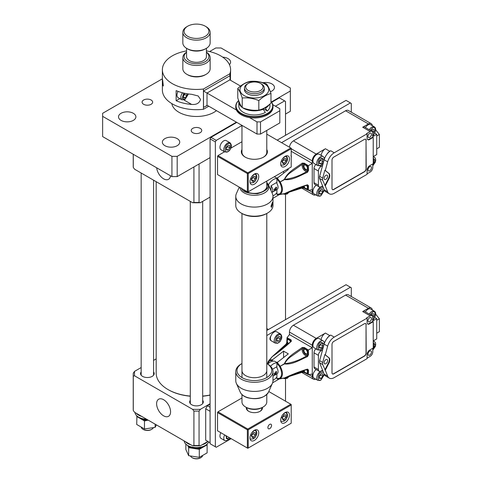 <?xml version="1.0" encoding="UTF-8"?>
<svg xmlns="http://www.w3.org/2000/svg" width="482" height="482" viewBox="0 0 482 482"><rect width="100%" height="100%" fill="white"/><g stroke="black" fill="none" stroke-linecap="round" stroke-linejoin="round"><path stroke-width="0.72" d="M188.763 446.031A9.411 5.435 -0 0 0 189.287 446.428L189.456 446.332M190.426 446.675L190.426 447.085A9.411 5.435 -0 0 0 203.139 446.772A9.411 5.435 -0 0 0 204.211 446.031M151.758 429.287L151.318 429.54A5.579 3.223 180 0 1 151.318 429.54A5.579 3.223 180 0 1 151.312 429.546A5.579 3.223 180 0 1 143.425 429.54L142.985 429.287A6.2 3.579 -0 0 0 151.752 429.293A6.2 3.579 -0 0 0 151.758 429.287A6.2 3.579 -0 0 0 153.294 427.817M141.25 427.347A6.2 3.579 -0 0 0 142.985 429.287M156.674 167.79A9.863 5.694 -120 0 0 163.597 178.828A9.863 5.694 -120 0 0 168.634 179.25A9.863 5.694 -120 0 0 170.514 175.779M210.08 197.108L200.373 202.711A62.021 35.807 180 0 1 192.601 202.711L134.586 169.218L133.279 167.447A63.263 36.524 180 0 1 133.225 165.965L133.225 154.252M200.373 202.711L199.06 202.458A63.263 36.524 180 0 1 193.915 202.458L192.601 202.711M133.279 167.447L133.279 154.282M193.915 166.941L193.915 202.458M199.06 202.458L199.06 163.97M307.54 369.104L308.528 370.146A0.621 0.368 -178.4 0 1 307.739 370.086L307.606 374.128L302.69 371.532L284.537 377.948C292.46 374.291 300.129 371.339 307.54 369.104A0.621 0.331 73.7 0 1 307.359 369.387L307.739 370.086L307.341 369.393M302.69 348.378L304.04 348.233L307.606 350.45L307.739 354.644L306.944 355.746C299.81 360.102 292.369 362.759 284.627 363.717C286.254 360.62 288.598 358.084 291.658 356.114L302.69 348.378L302.262 347.438L304.413 347.54A0.621 0.349 121.5 0 0 304.04 348.233L303.058 350.04C303.853 353.637 305.419 355.174 307.739 354.644A0.621 0.349 178.5 0 0 308.528 354.668L307.54 356.584L306.944 355.746A4.344 2.506 -120 0 1 303.793 354.095A4.344 2.506 -120 0 1 302.178 350.04A4.344 2.506 -120 0 1 302.69 348.378M371.471 352.065A2.482 1.434 120 0 0 370.953 350.926A2.482 1.434 120 0 0 369.043 351.595A2.482 1.434 120 0 0 367.959 354.089A2.482 1.434 120 0 0 368.477 355.228A2.482 1.434 120 0 0 370.387 354.559A2.482 1.434 120 0 0 371.471 352.065M324.85 369.959L328.549 362.735A4.965 2.862 120 0 0 328.549 357.53L324.85 354.577L322.699 362.446A3.723 2.151 120 0 0 322.699 364.579L325.29 370.212L328.983 362.988A4.965 2.862 120 0 0 328.983 357.783L325.29 354.83L327.658 346.154A9.923 5.73 -60 0 1 334.231 337.105L367.085 318.138L367.085 322.187A3.723 2.151 120 0 0 367.079 322.362A3.723 2.151 120 0 0 367.85 324.067A3.723 2.151 120 0 0 368.838 324.211L368.399 323.958L372.785 321.428L372.785 317.373A3.723 2.151 -60 0 0 372.014 315.674A3.723 2.151 -60 0 0 370.152 315.855L362.699 311.553A3.723 2.151 -60 0 1 364.561 311.366L372.014 315.674M367.646 323.916A3.723 2.151 120 0 0 368.399 323.958M367.959 320.669A2.482 1.434 -60 0 1 369.043 318.168A2.482 1.434 -60 0 1 370.953 317.505A2.482 1.434 -60 0 1 371.471 318.644A2.482 1.434 -60 0 1 370.387 321.139A2.482 1.434 -60 0 1 368.477 321.801A2.482 1.434 -60 0 1 367.959 320.669M276.915 373.887A4.965 2.862 -120 0 0 277.03 373.833A4.965 2.862 -120 0 0 278.06 371.562A4.965 2.862 -120 0 0 276.915 367.911L276.915 363.187L279.596 366.621L280.193 366.278C283.193 372.008 283.193 376.117 280.193 378.611L279.596 378.274L276.915 378.617L277.277 378.936L276.915 378.617L276.915 373.893M276.74 372.321L274.372 374.616L274.113 373.839L276.228 371.393L276.74 372.321M288.507 343.576A2.482 1.434 60 0 1 287.266 340.925A2.482 1.434 60 0 1 287.778 339.786A2.482 1.434 60 0 1 290.513 341.732M324.103 362.699A2.482 1.434 -60 0 1 325.187 360.199A2.482 1.434 -60 0 1 327.097 359.536A2.482 1.434 -60 0 1 327.615 360.675A2.482 1.434 -60 0 1 326.531 363.169A2.482 1.434 -60 0 1 324.621 363.832A2.482 1.434 -60 0 1 324.103 362.699M306.606 369.61A2.482 1.434 60 0 1 307.438 371.815A2.482 1.434 60 0 1 306.926 372.948A2.482 1.434 60 0 1 304.009 370.429M274.318 374.58A1.862 1.072 120 0 0 275.716 373.984A1.862 1.072 120 0 0 276.481 372.164A1.862 1.072 120 0 0 276.15 371.351M303.931 350.547A2.482 1.434 60 0 1 304.443 349.408A2.482 1.434 60 0 1 306.359 350.071A2.482 1.434 60 0 1 307.438 352.571A2.482 1.434 60 0 1 306.926 353.704A2.482 1.434 60 0 1 305.016 353.041A2.482 1.434 60 0 1 303.931 350.547M276.915 376.984A9.923 5.73 -60 0 1 272.981 380.298M270.547 366.242A9.923 5.73 -60 0 1 276.969 362.898M267.799 364.121A9.923 5.73 -60 0 1 275.343 361.572L277.132 362.603M276.915 366.682L272.535 369.212M277.048 362.554L277.397 362.356M290.664 340.515L291.08 341.196L290.664 340.515L287.097 338.605L287.025 337.707L291.007 339.804A0.621 0.368 118.4 0 0 290.664 340.515M291.007 339.804L291.417 341.178A0.621 0.331 -133.7 0 0 291.08 341.196C288.085 344.22 278.542 352.041 275.993 353.927L272.131 356.746L286.886 344.166L286.965 342.648L287.941 344.082M283.585 357.511L283.585 351.131L288.32 353.866L277.277 362.452L280.193 366.278L284.41 363.699C287.549 356.3 295.767 352.306 302.262 347.438M278.277 361.663L276.885 362.464M284.434 378.015L280.193 378.611L284.627 377.942L293.46 374.225L307.359 369.387M332.429 373.905A2.482 1.434 120 0 0 333.58 373.737L364.278 356.011A2.482 1.434 120 0 0 366.031 352.975L366.031 324.615A2.482 1.434 120 0 0 365.603 323.536M322.699 362.446L319.626 360.669A3.723 2.151 120 0 0 319.626 362.807L322.699 364.579M319.626 360.669L322.693 349.468A6.2 3.579 -60 0 1 321.036 350.8L319.94 350.167M368.838 324.211L373.225 321.681L373.225 348.01L369.712 350.04A3.723 2.151 120 0 0 367.085 354.595L367.085 358.644L334.231 377.617A9.923 5.73 -60 0 1 329.266 378.105A9.923 5.73 -60 0 1 327.658 376.153L324.151 374.122L322.693 370.471A6.2 3.579 -60 0 0 321.036 371.056A3.723 2.151 -60 0 1 319.174 371.236L314.788 368.706A3.723 2.151 -60 0 1 314.017 367.001L314.017 352.824L318.403 355.354A3.723 2.151 -60 0 1 321.036 350.8M318.403 355.354L318.403 369.531L314.017 367.001M319.174 371.236A3.723 2.151 -60 0 1 318.403 369.531M322.693 370.471L319.626 362.807M307.606 350.45L308.353 350.016L308.528 354.668M307.54 356.584C300.141 359.783 292.387 364.898 284.537 363.91L280.193 366.278M308.528 370.146L308.353 374.641L304.184 372.514A0.621 0.368 -61.6 0 1 304.04 372.224L303.286 370.664M304.413 347.54L308.353 350.016L312.264 347.757L312.264 374.092L308.353 374.641L307.606 374.128M329.808 335.605L330.724 335.074A9.923 5.73 120 0 0 326.778 338.756A6.2 3.579 -60 0 1 329.808 335.605L325.422 333.074A6.2 3.579 -60 0 0 321.108 339.69M322.693 349.468L324.151 344.13L327.658 346.154M326.778 338.756A9.923 5.73 120 0 0 324.151 344.13M272.179 361.295L272.541 359.717L283.585 351.131M267.588 364L269.504 360.789L272.179 360.452M272.306 356.602L269.51 360.108L272.541 359.717M286.892 342.178A0.621 0.368 1.6 0 0 286.965 342.648L287.097 338.605M286.139 344.226A0.621 0.374 45.5 0 1 286.212 344.009L286.784 342.377L287.025 337.707L289.459 334.592L312.264 347.757L312.264 345.226A5.579 3.223 -60 0 1 316.21 338.388L325.422 333.074M291.417 341.178C285.748 346.498 279.361 351.667 272.252 356.68M269.504 360.789L269.51 360.108L272.149 356.728M277.277 362.452L276.915 363.187M280.193 378.611L277.12 378.948M304.413 372.52A0.621 0.368 -61.6 0 1 304.184 372.514L302.485 372.194A0.621 0.374 -105.5 0 0 302.485 372.194A0.621 0.374 -105.5 0 0 302.69 371.532A4.344 2.506 -120 0 1 302.467 370.941M302.262 372.152A0.621 0.374 -105.5 0 0 302.485 372.2L284.416 378.021L279.223 378.973M366.206 324.717A2.482 1.434 120 0 0 365.693 323.585A2.482 1.434 120 0 0 364.452 323.705L333.755 341.431A2.482 1.434 120 0 0 332.002 344.467L332.002 372.827A2.482 1.434 120 0 0 332.514 373.96A2.482 1.434 120 0 0 333.755 373.839L364.452 356.114A2.482 1.434 120 0 0 366.206 353.077L366.031 324.615M325.29 354.83L324.85 354.577M367.085 318.138L366.645 317.879L370.152 315.855M373.225 321.681L372.785 321.428M327.658 376.153L325.29 370.212M324.151 374.122A9.923 5.73 120 0 0 325.76 376.081L329.266 378.105M369.2 306.835L370.23 307.426M375.743 314.288L379.364 318.795L379.364 331.658L376.731 333.176M372.785 320.687A6.2 3.579 120 0 0 374.098 320.162L376.731 318.644L376.731 338.9L374.098 340.419A6.2 3.579 120 0 0 373.225 341.027M314.017 352.824A3.723 2.151 -60 0 1 315.879 348.841M372.815 348.245L372.785 351.812A3.723 2.151 -60 0 1 370.152 356.367L367.085 358.138M267.383 363.874L268.299 361.313L269.51 360.108M268.715 360.765L272.131 356.746L286.212 344.009A0.621 0.374 45.5 0 1 286.886 344.166A4.344 2.506 -120 0 0 287.29 344.654M374.719 317.481L376.731 318.644M379.364 318.795L376.731 320.313M362.699 311.553L368.399 308.263A5.579 3.223 -60 0 1 371.188 307.986A5.579 3.223 -60 0 1 372.315 310.004M315.734 379.147A5.579 3.223 -60 0 1 313.421 379.177A5.579 3.223 -60 0 1 312.264 376.623L312.264 374.092M371.188 307.986L348.384 294.815A5.579 3.223 120 0 0 345.594 295.092L293.405 325.223A5.579 3.223 120 0 0 289.459 332.062L289.459 334.592M241.97 125.525L216.219 140.389L215.346 141.907L215.346 446.76L216.219 447.266L231.131 438.656M285.513 401.187L285.513 378.9M285.513 319.656L285.513 194.571M285.513 135.328L285.513 101.395L284.633 100.889L275.427 106.209M236.837 122.41L210.959 137.352L210.08 138.87L210.08 443.723L215.346 446.76M284.633 100.889L279.373 97.852L271.673 102.298M216.219 140.389L210.959 137.352M215.346 141.907L210.08 138.87M263.347 108.534L267.263 111.047A15.569 8.989 0 0 0 269.944 106.004L269.944 104.034M269.125 104.727A15.569 8.989 180 0 1 265.383 108.209L264.708 107.817M267.263 111.047L265.383 108.209M242.042 107.335A15.569 8.989 180 0 1 238.807 101.853L238.807 106.004A15.569 8.989 0 0 0 243.368 112.36A15.569 8.989 0 0 0 265.383 112.36L263.112 109.294A15.569 8.989 180 0 1 243.368 108.209A15.569 8.989 180 0 1 242.536 107.691M238.807 101.853A15.569 8.989 180 0 1 238.861 101.112M262.473 108.926L263.112 109.294M266.781 370.55A12.405 7.164 180 0 1 248.369 376.816A12.405 7.164 180 0 1 241.97 370.55M245.971 379.322A17.364 10.026 180 0 1 241.97 363.53L241.217 363.964A18.605 10.743 0 0 0 235.77 371.562A18.605 10.743 0 0 0 245.368 380.961A18.605 10.743 0 0 0 272.981 371.562A18.605 10.743 0 0 0 267.534 363.964L266.781 363.53A17.364 10.026 180 0 1 268.197 376.617A17.364 10.026 180 0 1 245.971 379.322M272.981 371.562L272.981 380.672A18.605 10.743 180 0 1 272.402 383.335A18.605 10.743 180 0 1 245.368 390.077A18.605 10.743 180 0 1 236.349 383.335A18.605 10.743 180 0 1 235.77 380.672L235.77 371.562M270.98 101.407A18.605 10.743 180 0 1 272.981 106.257A18.605 10.743 180 0 1 267.534 113.854A18.605 10.743 180 0 1 247.254 116.18A18.605 10.743 180 0 1 235.77 106.257A18.605 10.743 180 0 1 238.644 100.521M272.981 106.257L272.981 107.221A18.605 10.743 180 0 1 267.534 114.818A18.605 10.743 180 0 1 247.254 117.144A18.605 10.743 180 0 1 235.77 107.221L235.77 106.257M270.98 101.563A18.298 10.562 180 0 1 267.311 113.475A18.298 10.562 180 0 1 243.133 114.336A18.298 10.562 180 0 1 238.668 100.587M263.612 108.938A10.544 6.085 180 0 1 263.166 109.366M322.964 186.823A5.272 3.043 -60 0 0 320.488 187.167A5.272 3.043 -60 0 0 317.042 191.812A5.272 3.043 -60 0 0 317.849 196.035L314.017 193.824A5.272 3.043 -60 0 1 313.131 189.86A5.272 3.043 -60 0 1 316.24 185.215M320.536 190.071A2.482 1.434 -60 0 1 319.723 191.77A2.482 1.434 -60 0 1 319.283 192.234M320.596 189.998L320.596 190.679L319.283 192.318M322.789 191.944L322.789 189.607L321.036 189.45L319.283 191.631L319.283 193.969L321.036 194.126L322.789 191.944L320.596 190.679M319.283 193.113L321.036 194.126M253.002 176.906A2.482 1.434 -60 0 1 252.182 178.605A2.482 1.434 -60 0 1 251.743 179.063M253.062 176.828L253.062 177.515L251.743 179.147M255.255 178.78L255.255 176.442L253.496 176.285L251.743 178.467L251.743 180.804L253.496 180.961L255.255 178.78L253.062 177.515M251.743 179.949L253.496 180.961M224.877 151.981L221.039 149.763A5.272 3.043 -60 0 1 220.232 145.54A5.272 3.043 -60 0 1 223.678 140.895A5.272 3.043 -60 0 1 226.311 140.636L230.149 142.853C232.324 145.552 231.571 148.522 227.902 151.758L224.877 151.981A5.272 3.043 -60 0 1 224.07 147.757A5.272 3.043 -60 0 1 227.516 143.112A5.272 3.043 -60 0 1 230.149 142.853M227.564 146.016A2.482 1.434 -60 0 1 226.745 147.715A2.482 1.434 -60 0 1 226.311 148.173M227.625 145.938L227.625 146.624L226.311 148.257M229.818 147.89L229.818 145.552L228.064 145.395L226.311 147.576L226.311 149.914L228.064 150.071L229.818 147.89L227.625 146.624M226.311 149.059L228.064 150.071M283.699 415.418A2.482 1.434 -60 0 1 282.88 417.117A2.482 1.434 -60 0 1 282.446 417.575M283.759 415.339L283.759 416.026L282.446 417.665M285.953 417.292L285.953 414.954L284.199 414.797L282.446 416.978L282.446 419.316L284.199 419.473L285.953 417.292L283.759 416.026M282.446 418.46L284.199 419.473M134.99 412.52A12.405 7.164 0 0 0 146.594 419.219M136.298 413.273A12.405 7.164 0 0 0 141.774 416.436M184.106 440.879A12.405 7.164 0 0 0 187.715 445.495A12.405 7.164 0 0 0 200.048 447.29A12.405 7.164 0 0 0 208.634 441.874M185.413 441.633A12.405 7.164 0 0 0 187.715 443.47A12.405 7.164 0 0 0 190.896 444.796M202.078 444.796A12.405 7.164 0 0 0 207.561 441.633M162.717 84.79C162.259 82.657 162.259 77.024 162.717 80.536L163.338 86.025L162.717 84.79M162.428 79.488L162.717 80.536M191.661 94.309L198.168 95.966L200.536 99.431C199.409 103.178 196.457 104.847 191.661 104.437A34.114 19.696 180 0 1 176.129 100.744L176.129 90.616A34.114 19.696 0 0 0 191.661 94.309M186.564 50.905A34.114 19.696 0 0 0 162.374 69.745A34.114 19.696 0 0 0 172.369 83.675A34.114 19.696 0 0 0 203.44 89.025L203.44 109.281L208.766 106.209M162.374 69.745L162.374 90.001A34.114 19.696 0 0 0 172.369 103.931A34.114 19.696 0 0 0 203.44 109.281M203.44 89.025L229.884 73.758A34.114 19.696 0 0 0 230.601 69.745A34.114 19.696 0 0 0 220.605 55.822A34.114 19.696 0 0 0 206.41 50.905M229.884 73.758L229.884 76.072M230.601 69.745L230.408 80.217M179.816 98.617L176.129 100.744M156.174 181.678L156.174 373.08A40.313 23.275 0 0 0 167.983 389.534L167.983 389.534A40.313 23.275 0 0 0 190.288 396.077M168.417 389.787A39.693 22.919 0 0 0 168.423 389.787L168.417 389.787A39.693 22.919 0 0 0 190.288 396.222M202.687 396.222A39.693 22.919 0 0 0 210.08 395.113M202.687 396.077A40.313 23.275 0 0 0 210.08 394.993M365.434 127.543A5.272 3.043 -60 0 1 367.959 124.946A5.272 3.043 -60 0 1 370.598 124.681L374.436 126.899L375.376 127.911L375.749 129.694L374.755 133.086L372.785 135.406M371.845 130.062A2.482 1.434 -60 0 1 371.495 131.044M371.905 129.989L371.574 131.086M372.785 133.574L374.098 131.935L371.905 130.67M374.098 131.935L374.098 129.598L372.345 129.441L371.194 130.875M266.781 330.471L346.034 284.711L350.42 287.248L266.781 335.532M351.294 296.496L351.294 287.754L350.42 287.248M272.613 382.804L279.277 378.96M270.932 340.449A3.41 1.97 -60 0 1 270.655 340.328A3.41 1.97 -60 0 1 270.932 335.96M266.781 149.492A13.026 7.519 180 0 1 263.588 157.102L263.588 157.102A13.026 7.519 180 0 1 245.163 157.102A13.026 7.519 180 0 1 241.97 149.492M263.359 157.228A12.405 7.164 0 0 0 266.781 152.288M249.989 181.66A6.2 3.579 120 0 0 251.273 184.498A6.2 3.579 120 0 0 256.056 182.841A6.2 3.579 120 0 0 258.762 176.599A6.2 3.579 120 0 0 257.478 173.755A6.2 3.579 120 0 0 252.695 175.418A6.2 3.579 120 0 0 249.989 181.66M280.687 163.934A6.2 3.579 120 0 0 281.976 166.778A6.2 3.579 120 0 0 286.754 165.115A6.2 3.579 120 0 0 289.459 158.873A6.2 3.579 120 0 0 288.176 156.035A6.2 3.579 120 0 0 283.398 157.692A6.2 3.579 120 0 0 280.687 163.934M247.796 192.041L248.236 191.788L247.356 191.788L247.796 192.041M224.546 151.788L217.978 155.584L217.539 156.343L217.978 155.584L247.796 172.797L247.356 173.556L247.356 191.788L217.539 174.568L217.539 156.343L247.356 173.556L248.236 173.556L291.212 148.745L291.212 148.239L266.781 134.135M291.212 166.977L248.236 191.788L248.236 173.556L247.796 172.797L290.773 147.986L291.212 148.745L291.212 166.977M241.97 152.288A12.405 7.164 0 0 0 245.392 157.228M241.97 141.726L230.926 148.107M270.98 93.574L270.98 103.118C266.914 106.89 262.865 109.227 258.822 110.131C253.303 110.703 247.772 109.848 242.223 107.564C240.741 105.805 239.259 102.606 237.777 97.979L237.777 88.435C239.253 90.194 240.735 93.394 242.223 98.021C247.742 97.448 253.279 98.304 258.822 100.587C262.865 96.828 266.914 94.49 270.98 93.574C269.498 88.959 268.016 85.766 266.528 83.989C261.009 81.705 255.472 80.849 249.929 81.422C245.886 82.326 241.837 84.663 237.777 88.435M264.275 89.297A9.923 5.73 180 0 1 258.497 94.912A9.923 5.73 180 0 1 247.356 93.749A9.923 5.73 180 0 1 244.476 89.297M264.57 83.814A14.418 8.327 180 0 1 264.57 95.587A14.418 8.327 180 0 1 244.181 95.587A14.418 8.327 180 0 1 244.181 83.814A14.418 8.327 180 0 1 264.57 83.814M242.223 98.021L242.223 107.564M258.822 110.131L258.822 100.587M283.699 159.18A2.482 1.434 -60 0 1 282.88 160.88A2.482 1.434 -60 0 1 282.446 161.343M283.759 159.102L283.759 159.789L282.446 161.428M285.953 161.054L285.953 158.717L284.199 158.56L282.446 160.741L282.446 163.079L284.199 163.235L285.953 161.054L283.759 159.789M282.446 162.223L284.199 163.235M323.121 156.523A5.272 3.043 -60 0 0 320.488 156.783A5.272 3.043 -60 0 0 317.042 161.428A5.272 3.043 -60 0 0 317.849 165.651L314.017 163.44A5.272 3.043 -60 0 1 313.204 159.217A5.272 3.043 -60 0 1 316.65 154.571A5.272 3.043 -60 0 1 319.283 154.306L323.121 156.523L324.067 157.536L324.428 158.897M320.536 159.687A2.482 1.434 -60 0 1 319.723 161.386A2.482 1.434 -60 0 1 319.283 161.85M320.596 159.614L320.596 160.295L319.283 161.934M322.789 161.56L322.789 159.223L321.036 159.066L319.283 161.247L319.283 163.585L321.036 163.741L322.789 161.56L320.596 160.295M319.283 162.729L321.036 163.741M224.666 434.927A5.272 3.043 -60 0 0 224.877 440.626L221.039 438.409A5.272 3.043 -60 0 1 220.828 432.709M226.311 436.903L226.877 436.198A2.482 1.434 -60 0 1 226.745 436.361A2.482 1.434 -60 0 1 226.311 436.819M226.498 435.981L226.311 438.56L228.064 438.716L229.071 437.463M226.311 437.704L228.064 438.716M373.225 347.739L374.098 346.648L373.225 346.142M374.098 346.648L374.098 344.311L373.225 344.232M272.661 203.404L271.432 207.405L270.986 206.254L272.432 202.289L272.661 203.404M241.217 213.056L242.097 213.562A17.364 10.026 0 0 0 266.654 213.562L267.534 213.056A18.605 10.743 180 0 1 241.217 213.056A18.605 10.743 180 0 1 236.264 207.923A18.605 10.743 180 0 1 235.77 205.459L235.77 196.349A18.605 10.743 0 0 0 236.264 198.807A18.605 10.743 0 0 0 256.526 207.019A18.605 10.743 0 0 0 272.981 196.349A18.605 10.743 0 0 0 272.487 193.885A18.605 10.743 0 0 0 272.402 193.686A18.605 10.743 0 0 0 272.312 193.493M272.981 196.349L272.981 205.459A18.605 10.743 180 0 1 267.534 213.056M239.259 187.112L236.349 193.686A18.605 10.743 0 0 0 235.77 196.349M266.781 186.221A12.405 7.164 180 0 1 257.249 193.186A12.405 7.164 180 0 1 243.302 189.45M373.225 163.41L374.098 162.32L373.225 161.813M374.098 162.32L374.098 159.982L373.225 159.904M185.853 444.115L185.853 449.525L188.661 455.683L188.661 447.651L199.295 449.326L199.295 457.352L188.661 455.683M187.811 445.549L188.661 447.651M199.295 449.326L207.121 444.844L207.121 452.869L199.295 457.352M207.121 444.844L206.917 444.308M201.283 447.947A9.923 5.73 180 0 1 196.602 448.658M205.465 445.368A9.923 5.73 180 0 1 205.139 445.742M191.36 447.838A9.923 5.73 180 0 1 187.95 445.85M151.095 100.003A5.272 3.043 0 0 0 145.353 99.346A5.272 3.043 0 0 0 142.1 102.16A5.272 3.043 0 0 0 143.642 104.311A5.272 3.043 0 0 0 149.39 104.968A5.272 3.043 0 0 0 152.643 102.16A5.272 3.043 0 0 0 151.095 100.003M200.217 128.363A5.272 3.043 0 0 0 194.469 127.7A5.272 3.043 0 0 0 191.215 130.514A5.272 3.043 0 0 0 192.758 132.664A5.272 3.043 0 0 0 198.506 133.327A5.272 3.043 0 0 0 201.759 130.514A5.272 3.043 0 0 0 200.217 128.363M270.354 91.731A8.682 5.013 0 0 0 274.463 87.471A8.682 5.013 0 0 0 271.92 83.928A8.682 5.013 0 0 0 262.979 82.723M229.438 64.66A8.682 5.013 0 0 0 230.607 62.154A8.682 5.013 0 0 0 228.064 58.605A8.682 5.013 0 0 0 222.72 57.159M177.189 138.617A8.682 5.013 0 0 0 167.73 137.533A8.682 5.013 0 0 0 162.368 142.16A8.682 5.013 0 0 0 164.91 145.709A8.682 5.013 0 0 0 174.376 146.793A8.682 5.013 0 0 0 179.732 142.16A8.682 5.013 0 0 0 177.189 138.617M133.333 113.3A8.682 5.013 0 0 0 123.874 112.21A8.682 5.013 0 0 0 118.512 116.843A8.682 5.013 0 0 0 121.054 120.386A8.682 5.013 0 0 0 130.52 121.476A8.682 5.013 0 0 0 135.882 116.843A8.682 5.013 0 0 0 133.333 113.3M171.803 103.594A24.811 14.321 0 0 0 178.943 112.282A24.811 14.321 0 0 0 216.46 110.649M209.574 51.562L215.785 47.971L221.045 47.971L290.339 87.977L290.339 91.014L271.414 101.943M285.513 114.059L290.339 111.27L290.339 91.014M236.397 122.157L177.189 156.343L177.189 176.599L210.08 157.608M177.189 176.599L171.929 176.599L171.929 156.343L177.189 156.343M171.929 156.343L102.636 116.337L102.636 113.3L162.374 78.807M171.929 176.599L102.636 136.593L102.636 116.337M205.7 408.778L210.08 411.309L210.08 442.711L205.7 440.174L205.7 408.778L207.453 405.742L210.08 407.26M210.08 404.223L207.453 405.742M365.434 311.872A5.272 3.043 -60 0 1 367.959 309.275A5.272 3.043 -60 0 1 370.598 309.01L374.436 311.227L375.376 312.24L375.749 314.023L374.755 317.415L372.785 319.735M371.845 314.391A2.482 1.434 -60 0 1 371.495 315.373M371.905 314.318L371.574 315.415M372.785 317.903L374.098 316.264L371.905 314.999M374.098 316.264L374.098 313.927L372.345 313.77L371.194 315.198M186.841 26.703L187.715 26.197A12.405 7.164 180 0 1 205.26 26.197A12.405 7.164 180 0 1 205.26 36.325A12.405 7.164 180 0 1 187.715 36.325A12.405 7.164 180 0 1 187.715 26.197L186.841 26.703A13.647 7.875 180 0 0 182.841 32.276L182.841 42.91A13.647 7.875 180 0 0 186.841 48.477A13.647 7.875 180 0 0 206.133 48.477L206.133 48.477A13.647 7.875 180 0 0 210.134 42.91L210.134 32.276A13.647 7.875 180 0 1 206.133 37.843A13.647 7.875 180 0 1 191.264 39.554A13.647 7.875 180 0 1 182.841 32.276M205.26 26.197L206.133 26.703A13.647 7.875 180 0 1 210.134 32.276M205.26 48.983L206.133 48.477L205.26 48.983A12.405 7.164 180 0 1 187.715 48.983L186.841 48.477M206.41 48.314L206.41 56.581A9.923 5.73 180 0 1 203.506 60.63A9.923 5.73 180 0 1 192.692 61.877A9.923 5.73 180 0 1 186.564 56.581L186.564 48.314M206.41 52.285A12.405 7.164 180 0 1 205.26 61.648A12.405 7.164 180 0 1 188.36 61.991A12.405 7.164 180 0 1 186.564 52.285M206.41 52.189A13.647 7.875 180 0 1 210.134 57.593A13.647 7.875 180 0 1 206.133 63.166A13.647 7.875 180 0 1 191.264 64.871A13.647 7.875 180 0 1 182.841 57.593A13.647 7.875 180 0 1 186.564 52.189M210.134 57.593L210.134 68.733A13.647 7.875 180 0 1 206.133 74.306L206.133 74.306A13.647 7.875 180 0 1 186.841 74.306A13.647 7.875 180 0 1 182.841 68.733L182.841 57.593M205.26 74.812L206.133 74.306L205.26 74.812A12.405 7.164 180 0 1 187.715 74.812L186.841 74.306M205.187 106.558A7.598 6.206 120 0 0 207.013 105.197L207.013 93.044L229.818 79.873A7.598 6.206 -60 0 0 230.077 77.481A7.598 6.206 -60 0 0 229.818 75.825L203.506 91.014L203.506 107.221A7.598 6.206 120 0 0 205.187 106.558L207.314 105.371M236.409 110.017L203.506 91.014M249.537 117.596L257.008 121.904L260.515 121.904L279.813 110.764L279.813 108.739L272.782 104.678M240.56 86.079L229.818 79.873M207.013 105.197L257.008 134.056L260.515 134.056L279.813 122.916L279.813 110.764M257.008 121.904L257.008 134.056M260.515 121.904L260.515 134.056M323.121 340.852A5.272 3.043 -60 0 0 320.488 341.111A5.272 3.043 -60 0 0 317.042 345.757A5.272 3.043 -60 0 0 317.849 349.98L314.017 347.769A5.272 3.043 -60 0 1 313.204 343.546A5.272 3.043 -60 0 1 316.65 338.894A5.272 3.043 -60 0 1 319.283 338.635L323.121 340.852L324.067 341.858L324.428 343.226M320.536 344.015A2.482 1.434 -60 0 1 319.723 345.714A2.482 1.434 -60 0 1 319.283 346.178M320.596 343.937L320.596 344.624L319.283 346.263M322.789 345.889L322.789 343.552L321.036 343.395L319.283 345.576L319.283 347.914L321.036 348.07L322.789 345.889L320.596 344.624M319.283 347.058L321.036 348.07M136.918 415.924L136.713 424.461L144.473 428.98L144.473 420.955L148.197 420.147M136.713 416.436L144.473 420.955M155.132 424.148L155.132 427.359L144.473 428.98M156.409 424.889L155.132 427.359M138.683 417.34A9.923 5.73 180 0 1 138.388 417.014M147.179 420.304A9.923 5.73 180 0 1 142.509 419.569M307.54 184.775L308.528 185.817A0.621 0.368 -178.4 0 1 307.739 185.757L307.606 189.8L302.69 187.203L284.537 193.619C292.46 189.962 300.129 187.01 307.54 184.775A0.621 0.331 73.7 0 1 307.359 185.058L307.739 185.757L307.341 185.064M302.69 164.049L304.04 163.91L307.606 166.121L307.739 170.315L306.944 171.417C299.81 175.773 292.369 178.43 284.627 179.388C286.254 176.292 288.598 173.755 291.658 171.785L302.69 164.049L302.262 163.115L304.413 163.211A0.621 0.349 121.5 0 0 304.04 163.91L303.058 165.712C303.853 169.309 305.419 170.845 307.739 170.315A0.621 0.349 178.5 0 0 308.528 170.339L307.54 172.255L306.944 171.417A4.344 2.506 -120 0 1 303.793 169.766A4.344 2.506 -120 0 1 302.178 165.712A4.344 2.506 -120 0 1 302.69 164.049M371.471 167.736A2.482 1.434 120 0 0 370.953 166.597A2.482 1.434 120 0 0 369.043 167.266A2.482 1.434 120 0 0 367.959 169.76A2.482 1.434 120 0 0 368.477 170.899A2.482 1.434 120 0 0 370.387 170.23A2.482 1.434 120 0 0 371.471 167.736M324.85 185.63L328.549 178.406A4.965 2.862 120 0 0 328.549 173.201L324.85 170.248L322.699 178.117A3.723 2.151 120 0 0 322.699 180.25L325.29 185.883L328.983 178.659A4.965 2.862 120 0 0 328.983 173.454L325.29 170.501L327.658 161.825A9.923 5.73 -60 0 1 334.231 152.776L367.085 133.809L367.085 137.858A3.723 2.151 120 0 0 367.079 138.033A3.723 2.151 120 0 0 367.85 139.738A3.723 2.151 120 0 0 368.838 139.882L368.399 139.629L372.785 137.099L372.785 133.05A3.723 2.151 -60 0 0 372.014 131.345A3.723 2.151 -60 0 0 370.152 131.526L362.699 127.224A3.723 2.151 -60 0 1 364.561 127.037L372.014 131.345M367.646 139.587A3.723 2.151 120 0 0 368.399 139.629M367.959 136.34A2.482 1.434 -60 0 1 369.043 133.839A2.482 1.434 -60 0 1 370.953 133.177A2.482 1.434 -60 0 1 371.471 134.315A2.482 1.434 -60 0 1 370.387 136.81A2.482 1.434 -60 0 1 368.477 137.472A2.482 1.434 -60 0 1 367.959 136.34M276.915 189.565A4.965 2.862 -120 0 0 277.03 189.504A4.965 2.862 -120 0 0 278.06 187.233A4.965 2.862 -120 0 0 276.915 183.582L276.915 178.858L279.596 182.292L280.193 181.949C283.193 187.679 283.193 191.788 280.193 194.282L279.596 193.951L276.915 194.288L277.277 194.608L276.915 194.288L276.915 189.565M276.74 187.992L274.372 190.288L274.113 189.51L276.228 187.064L276.74 187.992M276.915 182.353L271.041 185.751A4.965 2.862 60 0 1 272.794 190.27A4.965 2.862 60 0 1 271.866 192.481L277.03 189.504M324.103 178.37A2.482 1.434 -60 0 1 325.187 175.876A2.482 1.434 -60 0 1 327.097 175.207A2.482 1.434 -60 0 1 327.615 176.346A2.482 1.434 -60 0 1 326.531 178.84A2.482 1.434 -60 0 1 324.621 179.503A2.482 1.434 -60 0 1 324.103 178.37M306.606 185.281A2.482 1.434 60 0 1 307.438 187.486A2.482 1.434 60 0 1 306.926 188.619A2.482 1.434 60 0 1 304.009 186.1M274.318 190.251A1.862 1.072 120 0 0 275.716 189.655A1.862 1.072 120 0 0 276.481 187.841A1.862 1.072 120 0 0 276.15 187.028M303.931 166.218A2.482 1.434 60 0 1 304.443 165.079A2.482 1.434 60 0 1 306.359 165.748A2.482 1.434 60 0 1 307.438 168.242A2.482 1.434 60 0 1 306.926 169.375A2.482 1.434 60 0 1 305.016 168.712A2.482 1.434 60 0 1 303.931 166.218M276.915 192.655A9.923 5.73 -60 0 1 272.969 195.975M268.468 184.787A9.923 5.73 -60 0 1 276.969 178.569M274.15 176.828A9.923 5.73 -60 0 1 275.343 177.243L277.132 178.274M271.041 185.751L271.041 190.607M277.048 178.232L277.397 178.027M287.603 169.055L288.32 169.537L277.277 178.123L280.193 181.949L284.41 179.37C287.549 171.972 295.767 167.977 302.262 163.115M278.277 177.334L276.885 178.135M284.434 193.692L280.193 194.282L284.627 193.613L293.46 189.896L307.359 185.058M332.429 189.577A2.482 1.434 120 0 0 333.58 189.408L364.278 171.682A2.482 1.434 120 0 0 366.031 168.646L366.031 140.286A2.482 1.434 120 0 0 365.603 139.208M322.699 178.117L319.626 176.346A3.723 2.151 120 0 0 319.626 178.479L322.699 180.25M319.626 176.346L322.693 165.139A6.2 3.579 -60 0 1 321.036 166.471L319.94 165.838M368.838 139.882L373.225 137.352L373.225 163.687L369.712 165.712A3.723 2.151 120 0 0 367.085 170.267L367.085 174.321L334.231 193.288A9.923 5.73 -60 0 1 329.266 193.776A9.923 5.73 -60 0 1 327.658 191.824L324.151 189.794L322.693 186.142A6.2 3.579 -60 0 0 321.036 186.727A3.723 2.151 -60 0 1 319.174 186.908L314.788 184.377A3.723 2.151 -60 0 1 314.017 182.672L314.017 168.495L318.403 171.026A3.723 2.151 -60 0 1 321.036 166.471M318.403 171.026L318.403 185.208L314.017 182.672M319.174 186.908A3.723 2.151 -60 0 1 318.403 185.208M322.693 186.142L319.626 178.479M307.606 166.121L308.353 165.688L308.528 170.339M307.54 172.255C300.141 175.454 292.387 180.569 284.537 179.581L280.193 181.949M308.528 185.817L308.353 190.318L304.184 188.185A0.621 0.368 -61.6 0 1 304.04 187.896L303.286 186.335M304.413 163.211L308.353 165.688L312.264 163.428L312.264 189.763L308.353 190.318L307.606 189.8M329.808 151.276L330.724 150.752A9.923 5.73 120 0 0 326.778 154.427A6.2 3.579 -60 0 1 329.808 151.276L325.422 148.745A6.2 3.579 -60 0 0 321.108 155.361M322.693 165.139L324.151 159.801L327.658 161.825M326.778 154.427A9.923 5.73 120 0 0 324.151 159.801M291.007 155.475L291.417 156.849A0.621 0.331 -133.7 0 0 291.212 156.813M283.585 173.183L283.585 171.381M277.277 178.123L276.915 178.858M280.193 194.282L277.12 194.626M304.413 188.197A0.621 0.368 -61.6 0 1 304.184 188.185L302.485 187.872A0.621 0.374 -105.5 0 0 302.69 187.203A4.344 2.506 -120 0 1 302.467 186.612M302.262 187.823A0.621 0.374 -105.5 0 0 302.485 187.872L284.416 193.692L279.223 194.644M366.206 140.389A2.482 1.434 120 0 0 365.693 139.256A2.482 1.434 120 0 0 364.452 139.376L333.755 157.102A2.482 1.434 120 0 0 332.002 160.138L332.002 188.498A2.482 1.434 120 0 0 332.514 189.631A2.482 1.434 120 0 0 333.755 189.51L364.452 171.785A2.482 1.434 120 0 0 366.206 168.748L366.031 140.286M325.29 170.501L324.85 170.248M367.085 133.809L366.645 133.556L370.152 131.526M373.225 137.352L372.785 137.099M327.658 191.824L325.29 185.883M324.151 189.794A9.923 5.73 120 0 0 325.76 191.752L329.266 193.776M369.2 122.506L370.23 123.103M375.743 129.959L379.364 134.466L379.364 147.329L376.731 148.848M372.785 136.358A6.2 3.579 120 0 0 374.098 135.834L376.731 134.315L376.731 154.571L374.098 156.09A6.2 3.579 120 0 0 373.225 156.698M314.017 168.495A3.723 2.151 -60 0 1 315.879 164.513M372.785 163.94L372.785 167.483A3.723 2.151 -60 0 1 370.152 172.038L367.085 173.809M291.212 151.276L312.264 163.428L312.264 160.898A5.579 3.223 -60 0 1 316.21 154.065L325.422 148.745M374.719 133.153L376.731 134.315M379.364 134.466L376.731 135.984M362.699 127.224L368.399 123.934A5.579 3.223 -60 0 1 371.188 123.657A5.579 3.223 -60 0 1 372.315 125.675M315.734 194.818A5.579 3.223 -60 0 1 313.421 194.849A5.579 3.223 -60 0 1 312.264 192.294L312.264 189.763M371.188 123.657L348.384 110.492A5.579 3.223 120 0 0 345.594 110.764L293.405 140.895A5.579 3.223 120 0 0 289.483 147.239M253.002 433.137A2.482 1.434 -60 0 1 252.182 434.842A2.482 1.434 -60 0 1 251.743 435.3M253.062 433.065L253.062 433.752L251.743 435.385M255.255 435.017L255.255 432.679L253.496 432.523L251.743 434.704L251.743 437.041L253.496 437.198L255.255 435.017L253.062 433.752M251.743 436.186L253.496 437.198M262.377 407.453A8.061 4.657 180 0 1 260.075 411.309L260.075 411.309A8.061 4.657 180 0 1 248.676 411.309A8.061 4.657 180 0 1 246.374 407.453M259.846 411.435A7.441 4.296 -0 0 0 261.816 408.525L261.816 407.76M267.884 427.564A2.603 1.506 120 0 0 268.42 428.757A2.603 1.506 120 0 0 270.432 428.064A2.603 1.506 120 0 0 271.565 425.437A2.603 1.506 120 0 0 271.029 424.25A2.603 1.506 120 0 0 269.022 424.943A2.603 1.506 120 0 0 267.884 427.564M249.989 437.897A6.2 3.579 120 0 0 251.273 440.735A6.2 3.579 120 0 0 256.056 439.072A6.2 3.579 120 0 0 258.762 432.836A6.2 3.579 120 0 0 257.478 429.992A6.2 3.579 120 0 0 252.695 431.655A6.2 3.579 120 0 0 249.989 437.897M280.687 420.171A6.2 3.579 120 0 0 281.976 423.015A6.2 3.579 120 0 0 286.754 421.352A6.2 3.579 120 0 0 289.459 415.11A6.2 3.579 120 0 0 288.176 412.273A6.2 3.579 120 0 0 283.398 413.93A6.2 3.579 120 0 0 280.687 420.171M247.796 448.278L248.236 448.025L247.356 448.025L247.796 448.278M241.97 397.963L217.978 411.821L217.539 412.58L217.978 411.821L247.796 429.034L247.356 429.793L247.356 448.025L217.539 430.806L217.539 412.58L247.356 429.793L248.236 429.793L291.212 404.982L291.212 404.476L268.781 391.523M291.212 423.214L248.236 448.025L248.236 429.793L247.796 429.034L290.773 404.223L291.212 404.982L291.212 423.214M247.037 407.814A7.441 4.296 -0 0 0 246.935 408.525A7.441 4.296 -0 0 0 248.905 411.435M163.597 399.711A9.863 5.694 -120 0 0 158.771 399.162A9.863 5.694 -120 0 0 157.12 407.031A9.863 5.694 -120 0 0 163.597 415.821A9.863 5.694 -120 0 0 168.634 416.243A9.863 5.694 -120 0 0 170.013 408.308A9.863 5.694 -120 0 0 163.597 399.711M141.166 371.947A6.82 3.94 0 0 0 140.545 373.586A6.82 3.94 0 0 0 142.545 376.37A6.82 3.94 0 0 0 149.98 377.225A6.82 3.94 0 0 0 154.192 373.586A6.82 3.94 0 0 0 153.571 371.947M190.288 400.301A6.82 3.94 0 0 0 189.667 401.946A6.82 3.94 0 0 0 191.661 404.729A6.82 3.94 0 0 0 199.096 405.585A6.82 3.94 0 0 0 203.308 401.946A6.82 3.94 0 0 0 202.687 400.301M141.166 367.543L134.586 371.345A62.021 35.807 180 0 0 134.586 375.827L192.601 409.32A62.021 35.807 180 0 0 200.373 409.32L210.08 403.717M156.174 358.879L153.571 360.385M200.373 409.32L199.06 411.092A63.263 36.524 180 0 1 193.915 411.092L192.601 409.32M134.586 375.827L133.279 376.087A63.263 36.524 180 0 1 133.225 374.598A63.263 36.524 180 0 1 133.279 373.11L134.586 371.345M133.279 376.087L133.279 410.519A63.263 36.524 180 0 1 133.225 409.031L133.225 374.598M199.06 411.092L199.06 445.525A63.263 36.524 180 0 1 193.915 445.525L193.915 411.092M133.279 410.519L134.586 412.291L192.601 445.784L193.915 445.525M199.06 445.525L200.373 445.784A62.021 35.807 180 0 1 192.601 445.784M200.373 445.784L207.887 441.44M277.18 140.135L346.034 100.383L350.42 102.919L281.566 142.666M351.294 112.167L351.294 103.425L350.42 102.919M272.981 198.265L279.277 194.632M182.533 92.785A5.272 3.043 -60 0 0 181.901 99.822L178.063 97.605A5.272 3.043 -60 0 1 178.129 91.411M184.588 93.857A2.482 1.434 -60 0 1 183.769 95.556A2.482 1.434 -60 0 1 183.329 96.014M184.648 93.779L184.648 94.466L183.329 96.099M184.992 93.351L183.329 95.418L183.329 97.756L185.082 97.912L186.841 95.731L184.648 94.466M186.841 95.731L186.841 93.701M183.329 96.9L185.082 97.912M322.036 370.61L322.958 371.14A5.272 3.043 -60 0 0 320.488 371.495A5.272 3.043 -60 0 0 317.042 376.141A5.272 3.043 -60 0 0 317.849 380.364L314.017 378.153A5.272 3.043 -60 0 1 313.131 374.189A5.272 3.043 -60 0 1 316.24 369.543M320.536 374.4A2.482 1.434 -60 0 1 319.723 376.099A2.482 1.434 -60 0 1 319.283 376.556M320.596 374.321L320.596 375.008L319.283 376.647M322.789 376.273L322.789 373.936L321.036 373.779L319.283 375.96L319.283 378.298L321.036 378.454L322.789 376.273L320.596 375.008M319.283 377.442L321.036 378.454M190.553 456.159A6.2 3.579 0 0 0 192.095 457.641A6.2 3.579 0 0 0 192.101 457.647A6.2 3.579 0 0 0 200.874 457.647A6.2 3.579 0 0 0 202.609 455.695M200.874 457.647L200.434 457.9A5.579 3.223 180 0 1 192.541 457.9A5.579 3.223 180 0 1 192.535 457.894L192.101 457.647M139.647 417.677A9.411 5.435 0 0 0 140.714 418.412A9.411 5.435 0 0 0 147.938 419.997M252.55 82.079A8.658 5.001 0 0 0 248.254 83.428A8.658 5.001 0 0 0 246.772 89.357A8.658 5.001 0 0 0 256.207 91.851A8.658 5.001 0 0 0 262.684 88.375A8.658 5.001 0 0 0 260.497 83.428A8.658 5.001 0 0 0 252.55 82.079M248.254 83.428L247.374 83.934A9.899 5.718 0 0 0 244.476 87.977A9.899 5.718 0 0 0 256.466 93.562A9.899 5.718 0 0 0 264.275 87.977A9.899 5.718 0 0 0 261.377 83.934L260.497 83.428M241.97 394.595L241.97 401.946A12.405 7.164 0 0 0 245.603 407.007A12.405 7.164 0 0 0 256.996 408.941A12.405 7.164 0 0 0 263.148 407.007A12.405 7.164 0 0 0 266.781 401.946L266.781 394.595M245.603 407.007L246.483 407.513A11.164 6.447 0 0 0 256.731 409.254A11.164 6.447 0 0 0 262.268 407.513L263.148 407.007M275.312 343.148L271.474 340.931A5.272 3.043 -60 0 1 270.667 336.707A5.272 3.043 -60 0 1 274.113 332.062A5.272 3.043 -60 0 1 276.746 331.797L280.584 334.014C282.753 336.719 282.006 339.69 278.337 342.925L275.312 343.148A5.272 3.043 -60 0 1 274.505 338.924A5.272 3.043 -60 0 1 277.945 334.279A5.272 3.043 -60 0 1 280.584 334.014M278 337.177A2.482 1.434 -60 0 1 277.18 338.876A2.482 1.434 -60 0 1 276.74 339.34M278.06 337.105L278.06 337.786L276.74 339.424M280.253 339.051L280.253 336.713L278.494 336.557L276.74 338.738L276.74 341.081L278.494 341.238L280.253 339.051L278.06 337.786M276.74 340.226L278.494 341.238M279.596 366.621C282.283 372.068 282.283 375.954 279.596 378.274M328.983 362.988L328.549 362.735M328.983 357.783L328.549 357.53M374.098 320.162L373.026 319.542M330.724 335.074L334.231 337.105M345.594 295.092L368.399 308.263M316.21 338.388L293.405 325.223M312.264 345.226L289.459 332.062M312.264 376.623L308.739 374.586M240.271 392.203C241.506 394.734 243.916 396.572 247.519 397.734C257.255 399.988 264.244 398.15 268.48 392.203A14.556 8.405 180 0 1 247.332 397.475A14.556 8.405 180 0 1 240.271 392.203L236.349 383.335M324.217 189.944L321.036 195.463C317.258 198.946 317.258 188.992 321.036 188.119L323.428 187.992M255.352 173.628A5.272 3.043 -60 0 1 255.587 173.743C257.756 176.442 257.008 179.412 253.339 182.648L250.315 182.871A5.272 3.043 -60 0 1 250.098 182.726L250.315 182.871M251.953 176.304L253.496 174.948C257.274 171.465 257.274 181.419 253.496 182.292L250.718 178.442M228.064 144.058C231.836 140.575 231.836 150.529 228.064 151.402C224.287 154.891 224.287 144.937 228.064 144.058M286.049 412.14A5.272 3.043 -60 0 1 286.284 412.255C288.459 414.954 287.706 417.924 284.037 421.16L281.012 421.382A5.272 3.043 -60 0 1 280.801 421.238M282.651 414.821L284.199 413.466C287.971 409.977 287.971 419.93 284.199 420.804L281.416 416.954M288.899 376.55L287.266 378.015L284.663 377.96M283.374 378.183L284.085 378.593A5.272 3.043 -60 0 1 283.573 378.153M183.991 100.003L191.661 104.437M369.272 129.76A5.272 3.043 -60 0 1 371.797 127.158A5.272 3.043 -60 0 1 374.436 126.899M370.206 130.303L372.345 128.11C376.123 124.627 376.123 134.58 372.345 135.454M269.944 338.768L270.414 339.039M286.049 155.903A5.272 3.043 -60 0 1 286.284 156.017C288.459 158.717 287.706 161.687 284.037 164.922L281.012 165.145A5.272 3.043 -60 0 1 280.801 165.001M282.651 158.584L284.199 157.228C287.971 153.74 287.971 163.693 284.199 164.567L281.416 160.717M323.428 162.434L321.036 165.079C317.258 168.561 317.258 158.608 321.036 157.735L324.217 159.578M288.899 192.222L287.266 193.686L284.663 193.631M283.374 193.854L284.085 194.264A5.272 3.043 -60 0 1 283.573 193.824M230.083 438.048L228.064 440.048L225.606 435.469M373.225 341.377A5.272 3.043 -60 0 1 374.436 341.611L375.376 342.624L375.749 344.407L375.376 346.425L372.785 350.119M373.225 342.461L375.502 345.1L372.785 349.878M239.855 187.456A14.556 8.405 0 0 0 240.211 188.823A14.556 8.405 0 0 0 257.713 195.077A14.556 8.405 0 0 0 268.54 184.968A14.556 8.405 0 0 0 268.48 184.817L266.781 182.425M266.781 183.317L267.402 184.443C269.595 187.902 266.275 190.999 257.448 193.74C247.423 193.565 242.06 191.649 241.349 187.992M373.225 157.048A5.272 3.043 -60 0 1 374.436 157.283L375.376 158.295L375.749 160.078L375.376 162.097L372.785 165.79M373.225 158.132L375.502 160.771L372.785 165.549M369.272 314.089A5.272 3.043 -60 0 1 371.797 311.486A5.272 3.043 -60 0 1 374.436 311.227M370.206 314.632L372.345 312.438C376.123 308.956 376.123 318.909 372.345 319.783M323.428 346.763L321.036 349.408C317.258 352.89 317.258 342.937 321.036 342.063L324.217 343.907M279.596 182.292C282.283 187.739 282.283 191.625 279.596 193.951M328.983 178.659L328.549 178.406M328.983 173.454L328.549 173.201M374.098 135.834L373.026 135.213M330.724 150.752L334.231 152.776M345.594 110.764L368.399 123.934M316.21 154.065L293.405 140.895M312.264 160.898L291.212 148.745M312.264 192.294L308.739 190.257M255.352 429.866A5.272 3.043 -60 0 1 255.587 429.974C257.756 432.679 257.008 435.65 253.339 438.885L250.315 439.108A5.272 3.043 -60 0 1 250.098 438.963M251.953 432.541L253.496 431.185C257.274 427.703 257.274 437.656 253.496 438.53L250.718 434.68M188.263 93.924L185.082 99.244L182.118 98.611L183.696 93.068M324.217 374.273L321.036 379.786C317.258 383.274 317.258 373.321 321.036 372.447L323.428 372.321M278.494 335.225C282.271 331.743 282.271 341.696 278.494 342.569C274.722 346.052 274.722 336.099 278.494 335.225M153.571 180.178L153.571 375.225M141.166 173.014L141.166 375.225M277.03 373.833L272.981 376.171M324.332 375.056L324.922 375.394M313.421 379.177L301.708 372.417M268.48 392.203L272.402 383.335M246.935 408.525L246.935 407.76M324.398 190.318L320.873 195.812L317.849 196.035M322.036 186.281L322.958 186.811M289.152 376.466L287.109 378.37L284.085 378.593M323.283 162.988L320.873 165.428L317.849 165.651M289.152 192.137L287.109 194.041L284.085 194.264M230.203 438.12L227.902 440.403L224.877 440.626M373.303 340.961L374.436 341.611M268.48 184.817L272.402 193.686M373.303 156.632L374.436 157.283M230.131 80.054L230.077 77.481M323.283 347.317L320.873 349.757L317.849 349.98M324.332 190.727L324.922 191.065M313.421 194.849L301.708 188.088M188.462 93.954L184.925 99.599L181.901 99.822M324.398 374.647L320.873 380.141L317.849 380.364M190.288 201.374L190.288 403.585M202.687 201.374L202.687 403.585M244.476 90.104L244.476 87.977M241.97 377.563L241.97 213.49M241.97 189.119L241.97 188.679M241.97 154.077L241.97 125.38M266.781 377.563L266.781 213.49M266.781 189.119L266.781 181.081M266.781 154.077L266.781 130.441M264.275 90.104L264.275 87.977M270.119 337.641L270.426 337.822M267.064 328.718L268.438 329.513"/></g></svg>
